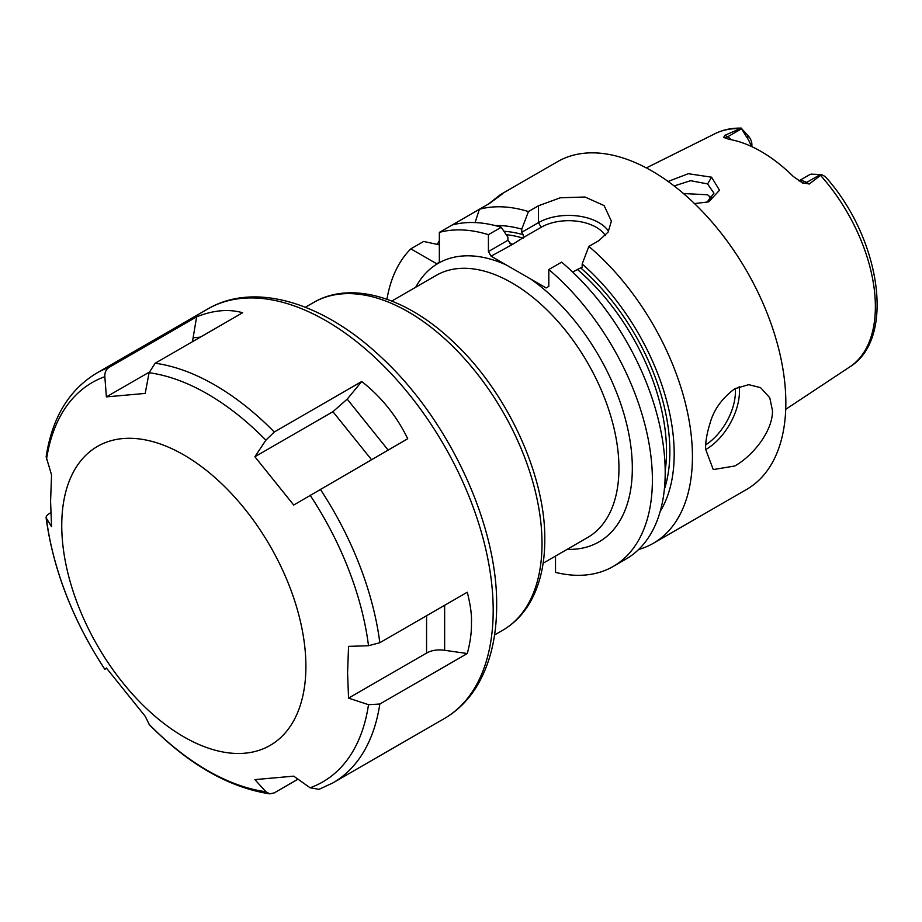 <?xml version="1.0" encoding="UTF-8"?>
<svg xmlns="http://www.w3.org/2000/svg" width="922" height="922" viewBox="0 0 922 922"><rect width="100%" height="100%" fill="white"/><g stroke="black" fill="none" stroke-linecap="round" stroke-linejoin="round"><path stroke-width="1.38" d="M799.109 180.989A17.783 10.269 60 0 1 806.612 182.452L809.309 184.008L821.56 174.569L811.164 174.143A17.783 10.269 60 0 0 809.424 174.811L798.925 180.873M809.309 184.008L801.99 182.671M820.545 174.408L806.612 182.452A8.517 4.921 -60 0 1 802.647 183.017L793.3 176.482A136.099 78.577 -120 0 0 728.876 139.291L723.643 137.413L724.911 135.28L727.608 136.836L741.553 128.792L741.495 128.135C731.941 127.847 723.148 129.679 715.138 133.632L646.334 167.919M724.012 137.666L723.643 137.413A8.517 4.921 120 0 0 727.608 136.836A17.783 10.269 60 0 1 731.469 139.775M751.891 146.679L751.891 144.524A8.794 5.083 -120 0 0 749.206 137.067L741.276 128.216L724.911 135.28M668.104 181.461L688.331 173.705L711.588 177.197L719.517 190.278L708.707 201.837L694.543 203.601M741.553 128.792L746.474 136.79A17.783 10.269 60 0 1 751.096 146.31M711.461 197.965A104.716 60.46 -120 0 0 711.358 199.29M709.848 196.351A99.53 57.464 -120 0 0 709.076 201.192M820.787 175.653A134.75 77.805 -120 0 1 875.37 306.646A134.75 77.805 60 0 1 849.807 366.887C896.438 338.432 880.141 237.231 825.248 176.575L821.56 174.569M638.646 549.489A189.194 109.234 -120 0 0 653.249 543.335L746.659 489.409A189.194 109.234 60 0 0 785.844 402.799A189.194 109.234 -120 0 0 703.256 212.394A189.194 109.234 -120 0 0 557.464 161.707L500.496 194.588L502.075 194.173L489.605 203.382L452.16 225.003M734.765 388.75L748.71 384.658L760.558 387.643L769.755 397.751L772.463 410.521C772.982 430.781 753.009 455.837 734.765 465.99L713.259 469.575L705.572 449.141C705.48 441.638 706.978 432.994 710.067 423.198C713.755 409.76 721.984 398.281 734.765 388.75M439.345 240.7A189.194 109.234 -120 0 0 437.305 244.388M488.476 204.027L500.496 194.588M528.444 211.564L521.771 229.152L521.771 232.275L538.483 222.628L538.483 205.767L528.444 211.564A189.194 109.234 -120 0 0 479.382 209.282L475.095 222.571M538.483 205.767L560.265 197.792L585.009 197.008L604.141 205.618L611.39 221.199L608.14 232.044L598.885 240.63L588.847 246.428A189.194 109.234 -120 0 1 692.434 456.724A189.194 109.234 -120 0 1 653.249 543.335M439.345 232.39A189.194 109.234 -120 0 1 488.418 234.672L501.222 227.285A189.194 109.234 -120 0 0 452.149 225.003L439.345 232.39L439.345 262.217L436.671 263.761L410.843 248.848A189.194 109.234 -120 0 0 386.94 299.27M439.345 244.837L423.647 241.46L410.843 248.848M554.883 556.427L555.517 557.533L555.517 572.389A189.194 109.234 -120 0 0 613.211 566.454L626.015 559.055A189.194 109.234 60 0 0 660.037 426.944A189.194 109.234 60 0 0 561.613 262.148L548.809 269.547L548.809 286.408L546.135 287.952L506.293 264.96A160.82 92.845 -120 0 0 415.764 287.203M613.211 566.454A189.194 109.234 -120 0 0 647.221 434.331A189.194 109.234 -120 0 0 548.809 269.547M501.222 227.285L507.895 237.161L507.895 240.296L511.088 244.249M488.418 234.672L488.418 251.545L507.895 240.296M521.771 232.275L523.177 234.707L523.408 237.519L541.156 227.273A38.92 22.474 180 0 1 605.339 235.606M521.771 229.152A172.852 99.795 -120 0 0 495.183 225.579M572.643 272.036L582.174 267.15L582.174 264.015L588.847 246.428M660.198 511.399A172.852 99.795 -120 0 0 582.174 264.015M488.418 251.545L491.092 256.178L512.77 244.272A164.37 94.897 -120 0 0 509.82 243.431M523.408 237.519L512.77 244.272M491.092 256.178L506.293 264.96M541.156 227.273L538.483 222.628A42.712 24.652 180 0 1 608.589 231.295M674.155 185.956L690.566 180.7L707.577 183.916L713.951 193.182L706.84 202.437M711.957 198.599L707.577 194.773L683.479 193.539M305.897 666.364A172.645 99.68 60 0 1 183.824 736.851A172.645 99.68 60 0 1 61.751 525.413A172.645 99.68 -120 0 1 183.824 454.926A172.645 99.68 -120 0 1 305.897 666.364M368.512 704.685L348.551 698.127L347.571 672.818L348.551 646.38L368.512 645.723L379.829 642.715L467.281 592.224C470.497 605.005 471.88 615.228 471.43 622.915C471.661 632.158 470.278 642.369 467.281 653.537L379.829 704.028L368.512 704.685A230.581 133.125 60 0 1 310.103 787.78L319.012 789.347L332.969 782.859A236.493 136.537 60 0 0 379.829 704.028M207.715 309.008C254.53 281.51 322.804 302.393 380.095 356.203C448.046 418.092 497.615 523.569 496.658 605.547C496.658 638.37 489.628 665.949 475.579 688.285C467.27 701.181 456.816 711.3 444.208 718.63A236.493 136.537 60 0 0 493.189 610.376A236.493 136.537 60 0 0 389.96 372.373A236.493 136.537 60 0 0 207.715 309.008L96.476 373.237C68.85 390.075 52.07 417.92 46.146 456.782L51.551 474.911L50.583 501.349L51.551 526.658L46.1 517.83C53.211 569.658 72.78 620.16 104.808 669.314L106.387 668.012L145.203 716.29L149.445 724.819C188.653 764.442 228.771 787.457 269.789 793.865L265.882 791.733L254.887 779.62L293.703 776.151L310.103 787.78M297.979 779.182L274.283 792.874L269.789 793.865M50.768 512.713L49.615 513.381C46.549 515.237 45.501 517.023 46.446 518.74A230.581 133.125 60 0 0 104.843 669.268M361.735 381.512C381.328 396.909 396.656 415.983 407.72 438.722L293.703 505.037L254.887 456.747L332.923 411.696L347.202 399.134L361.735 381.512L274.283 432.003L265.882 440.174L254.887 456.747M155.161 363.233L149.076 372.73L145.203 393.417L106.387 396.886L104.843 376.683C104.647 372.407 106.088 369.284 109.176 367.336L196.628 316.845C213.374 310.161 228.702 308.801 242.613 312.742L155.161 363.233A236.493 136.537 60 0 1 274.283 432.003M106.629 668.346L104.808 669.314M467.281 653.537L444.646 650.287C437.662 649.318 431.646 650.252 426.575 653.076L348.551 698.127M192.456 341.693L196.628 316.845M106.387 396.886L149.191 372.188M739.386 128.654A134.75 77.805 -120 0 0 715.138 133.632M749.206 137.067L746.474 136.79M705.572 449.636A47.299 27.303 120 0 0 706.01 449.383A47.299 27.303 -60 0 0 739.167 386.618M523.177 234.707A166.732 96.257 -120 0 0 503.931 231.284M580.768 267.956A166.732 96.257 60 0 1 664.347 489.398M577.287 269.351A164.37 94.897 60 0 1 665.188 470.877M523.316 238.187A164.37 94.897 -120 0 0 506.224 234.684M530.922 279.182A160.82 92.845 60 0 1 630.763 445.637A160.82 92.845 60 0 1 567.122 549.362M543.116 563.227L587.602 537.538A151.358 87.383 -120 0 0 618.95 468.249A151.358 87.383 -120 0 0 511.917 282.881A151.358 87.383 -120 0 0 436.244 275.378L391.758 301.068M502.836 630.175C513.151 624.171 521.668 615.827 528.387 605.166C539.324 587.418 544.798 565.589 544.798 539.693C545.559 474.127 505.913 389.741 451.538 340.23C405.692 297.161 351.063 280.484 313.641 302.474A189.194 109.234 60 0 1 459.433 353.161A189.194 109.234 60 0 1 542.021 543.565A189.194 109.234 60 0 1 502.836 630.175L494.561 634.947M735.318 388.439A44.463 25.666 -60 0 1 705.71 444.865M711.588 177.197L707.577 183.916M265.882 791.733A230.581 133.125 60 0 1 149.076 724.289M310.103 495.195A230.581 133.125 60 0 1 368.512 645.723M320.268 489.213A236.493 136.537 60 0 1 379.829 642.715M149.076 372.73A230.581 133.125 60 0 1 265.882 440.174M46.446 459.778A230.581 133.125 60 0 1 104.843 376.683M96.476 373.237A236.493 136.537 60 0 1 109.176 367.336M332.923 411.696L371.474 459.64M347.202 399.134L388.116 450.04M444.646 605.293L444.646 650.287M426.575 615.723L426.575 653.076M193.413 337.752L200.362 337.129M849.807 366.887L785.717 409.333M313.641 302.474L305.366 307.257M444.208 718.63L332.969 782.859"/></g></svg>
